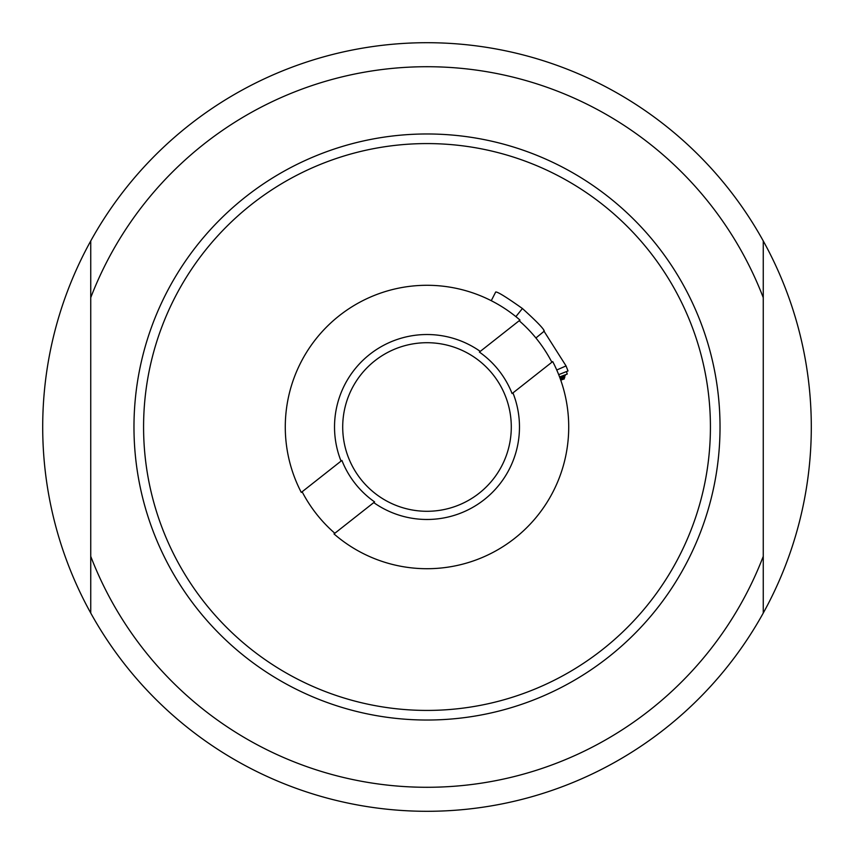 <?xml version="1.0" encoding="UTF-8"?>
<svg xmlns="http://www.w3.org/2000/svg" width="854" height="854" viewBox="0 0 854 854"><rect width="100%" height="100%" fill="white"/><g stroke="black" fill="none" stroke-linecap="round" stroke-linejoin="round"><path stroke-width="1.28" d="M763.262 613.044A384.3 384.3 0 0 1 90.737 613.044L90.737 556.349A360.281 360.281 0 0 0 763.262 556.349L763.262 613.044A384.3 384.3 0 0 0 763.262 240.956L763.262 297.651A360.281 360.281 0 0 0 90.737 297.651L90.737 240.956A384.3 384.3 0 0 1 763.262 240.956L763.262 613.044M427 143.579A283.421 283.421 0 0 0 143.579 427A283.421 283.421 0 0 0 427 710.421A283.421 283.421 0 0 0 710.421 427A283.421 283.421 0 0 0 427 143.579M427 720.029A293.029 293.029 0 0 1 133.971 427A293.029 293.029 0 0 1 427 133.971A293.029 293.029 0 0 1 720.029 427A293.029 293.029 0 0 1 427 720.029M512.09 393.577A91.421 91.421 0 0 0 479.393 352.083L480.247 351.4A92.467 92.467 0 0 0 341.045 461.096L341.91 460.423A91.421 91.421 0 0 0 374.607 501.917L373.753 502.6A92.467 92.467 0 0 0 512.955 392.904L512.09 393.577M493.206 374.831A84.29 84.29 0 0 1 479.169 493.206A84.29 84.29 0 0 1 360.794 479.169A84.29 84.29 0 0 1 374.831 360.794A84.29 84.29 0 0 1 493.206 374.831M334.843 533.27A140.664 140.664 0 0 1 302.135 491.765M341.045 461.096L301.291 492.427A141.711 141.711 0 0 1 520.001 320.079L480.247 351.4M519.157 320.73A140.664 140.664 0 0 1 551.865 362.235M560.363 379.069L564.74 377.489L564.419 376.08M559.882 377.756L565.188 375.792L565.081 374.885M567.227 374.073L559.583 376.956L567.216 374.084L566.501 371.554M558.687 374.66L568.006 370.956L566.053 365.918L543.774 330.829M563.736 377.148L564.366 378.877L560.736 380.147M535.906 337.981L544.297 331.117C543.891 328.907 536.6 321.371 522.413 308.507C506.283 297.085 497.38 291.588 495.683 292.015L491.263 300.693M522.413 308.507L515.88 316.631M566.053 365.918L556.744 370.006M565.284 375.429L559.776 377.479M564.825 377.18L560.267 378.824M512.955 392.904L552.709 361.573A141.711 141.711 0 0 1 333.999 533.921L373.753 502.6M564.377 378.813L560.726 380.094M90.737 613.044L90.737 240.956A384.3 384.3 0 0 0 90.737 613.044"/></g></svg>

